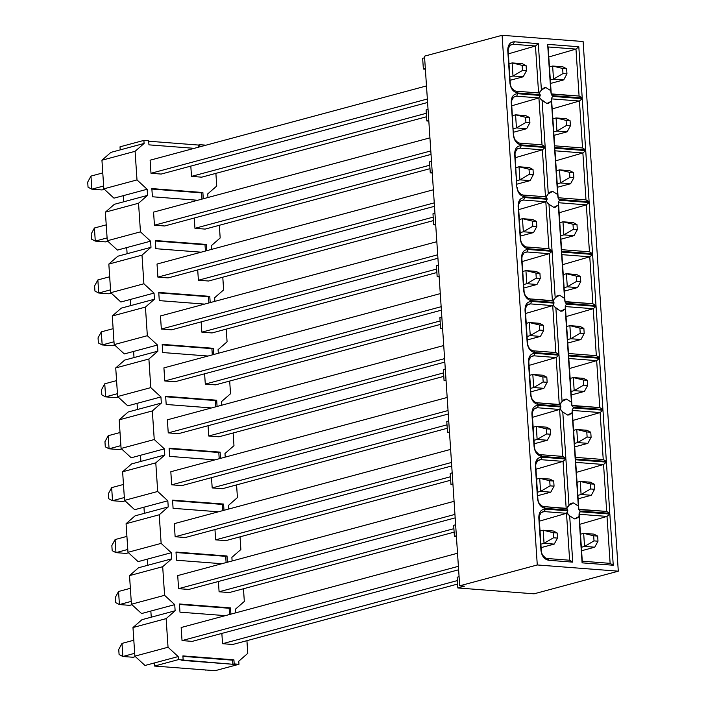 <?xml version="1.0" encoding="UTF-8"?>
<svg xmlns="http://www.w3.org/2000/svg" width="706" height="706" viewBox="0 0 706 706"><rect width="100%" height="100%" fill="white"/><g stroke="black" fill="none" stroke-linecap="round" stroke-linejoin="round"><path stroke-width="1.06" d="M422.656 58.307L424.615 57.777L422.656 58.307L423.371 69.038L422.656 58.307M424.509 56.153L502.107 35.3L583.112 41.522L502.107 35.3L424.509 56.153L459.685 585.812L424.509 56.153M511.735 105.794L538.916 97.913L516.651 96.201L517.833 93.721C513.447 93.889 511.241 96.801 511.215 102.441L511.55 102.926C511.585 98.602 513.288 96.36 516.651 96.201L538.916 97.913L539.472 97.446L540.222 95.442L538.916 97.913L511.735 105.794M510.262 45.175L513.2 44.275L535.466 45.987L538.59 92.927L516.324 91.215L517.789 92.98L516.324 91.215L538.59 92.927L535.466 45.987L508.285 53.877L535.466 45.987L513.2 44.275L514.392 41.795C509.997 41.972 507.79 44.875 507.764 50.514L509.935 83.149C510.712 88.85 513.333 92.124 517.78 92.98M508.099 49.755L510.323 84.252M540.311 98.805L546.938 103.517L548.509 103.376L551.43 101.17L554.501 147.457L585.662 149.857L582.538 147.96L585.662 149.857L582.265 98.663L579.423 101.02L582.538 147.96L579.423 101.02L552.242 108.909L579.423 101.02L551.571 98.884L579.423 101.02L582.265 98.663L552.648 96.395L551.209 94.216L550.733 90.642L545.879 87.57L544.3 87.721L539.993 91.586M548.791 56.983L575.972 49.093L548.13 46.958L551.245 93.898L579.088 96.034L575.972 49.093L548.791 56.983M425.374 69.188L423.371 69.038L425.374 69.188M425.33 68.508L423.371 69.038L425.33 68.508M428.78 120.435L426.821 120.955L428.824 121.114L426.821 120.955L426.089 109.924L428.048 109.395L426.089 109.924L426.821 120.955L428.78 120.435M510.156 45.272L508.285 48.52M511.541 87.8L514.489 90.695M513.606 97.19L511.735 100.437M511.55 101.682L513.386 135.075C514.162 140.776 516.783 144.05 521.231 144.898L545.156 146.742L542.084 100.446L539.472 97.446M513.712 97.101L516.651 96.201L517.833 93.721L540.222 95.442L517.833 93.721C513.447 93.889 511.241 96.801 511.215 102.441L513.386 135.075C514.162 140.776 516.774 144.059 521.24 144.906L519.766 143.141L521.24 144.906L545.156 146.742L542.032 144.845L538.916 97.913L542.032 144.845L545.156 146.742L542.084 100.446L546.938 103.517L551.43 101.17L551.483 98.372L552.648 96.395L551.483 98.372L554.695 145.824L551.43 101.17L554.501 147.457L554.695 145.824L554.501 147.457L585.662 149.857L582.265 98.663L552.648 96.395L552.604 95.654M539.199 93.298L540.222 95.442L539.199 93.298L541.387 89.927L538.307 43.631L514.392 41.795L513.2 44.275C509.838 44.434 508.143 46.675 508.099 51L510.262 83.635C510.888 88.003 512.9 90.536 516.324 91.215M517.789 92.98L540.169 94.701L517.789 92.98C513.333 92.133 510.712 88.85 509.935 83.149L507.764 50.514C507.79 44.875 509.997 41.972 514.392 41.795L538.307 43.631L535.466 45.987L538.307 43.631L541.387 89.927L545.879 87.57L542.87 88.382L545.879 87.57L550.733 90.642L551.209 94.216L552.595 95.654L582.212 97.931L578.814 46.746L575.972 49.093L579.088 96.034L582.212 97.931L579.088 96.034L551.209 94.216L548.13 46.958L575.972 49.093L578.814 46.746L547.653 44.354L550.733 90.642L547.653 44.354L578.814 46.746L582.212 97.931L552.595 95.654M431.49 161.321L429.539 161.842L430.272 172.882L432.222 172.352L430.272 172.882L432.275 173.032L430.272 172.882L429.539 161.842L431.49 161.321M582.538 147.96L554.695 145.824L582.538 147.96M519.766 143.141L542.032 144.845L519.766 143.141C516.351 142.453 514.33 139.929 513.712 135.561L513.774 136.179M515.001 153.608L516.836 186.993C517.613 192.694 520.225 195.977 524.682 196.824L523.217 195.059L545.482 196.771L523.217 195.059L524.682 196.833L547.071 198.545L545.482 196.771L542.367 149.831L515.186 157.72L542.367 149.831L545.482 196.771L546.1 197.142L548.28 193.771L552.772 191.423L557.625 194.494L554.554 148.198L585.715 150.59L589.113 201.775L585.989 199.886L582.874 152.946L585.989 199.886L589.113 201.775L585.715 150.59L582.874 152.946L555.693 160.827L582.874 152.946L585.715 150.59L554.554 148.198L555.022 150.802L582.874 152.946L555.022 150.802L558.146 197.742L554.554 148.198L557.625 194.494L558.102 198.068L559.549 200.239L589.157 202.516L592.563 253.701L561.402 251.31L558.331 205.014L553.831 207.37L548.977 204.299L552.057 250.586L528.132 248.75C523.675 247.903 521.054 244.629 520.278 238.919L518.116 206.284C518.133 200.645 520.34 197.742 524.735 197.565L547.115 199.286L547.062 198.545L524.682 196.833C520.225 195.977 517.613 192.703 516.836 186.993L514.992 154.852C515.036 150.528 516.739 148.286 520.101 148.119L521.284 145.648C516.898 145.815 514.692 148.728 514.665 154.367L516.836 186.993L514.665 154.367C514.692 148.719 516.898 145.815 521.284 145.648L520.101 148.119L542.367 149.831L545.208 147.483L521.284 145.648L545.208 147.483L542.367 149.831L520.101 148.119L517.163 149.028M514.992 139.726L517.939 142.612M517.048 149.116L515.186 152.364M547.212 202.657L548.977 204.299L546.373 201.298L545.817 201.757L547.115 199.286L524.735 197.565L523.552 200.045L524.735 197.565C520.348 197.742 518.142 200.645 518.116 206.284L520.278 238.919C521.063 244.62 523.675 247.894 528.132 248.75L526.667 246.985C523.252 246.306 521.231 243.773 520.613 239.405L518.442 206.77C518.486 202.445 520.19 200.204 523.552 200.045L545.817 201.757L548.933 248.697L552.057 250.586L548.933 248.697L526.667 246.985L528.132 248.75L552.057 250.586L548.977 204.299L553.831 207.37L555.41 207.22L558.331 205.014L558.384 202.216L559.54 200.239L558.384 202.216L558.331 205.014L561.402 251.31L561.588 249.668L561.402 251.31L592.563 253.701L589.439 251.804L561.588 249.668L558.472 202.728L586.315 204.864L589.157 202.516L559.54 200.239L559.496 199.498L589.113 201.775L559.496 199.507L558.102 198.068L557.625 194.494L552.772 191.423L551.201 191.564L548.28 193.771L545.208 147.483L548.28 193.771L546.894 195.438M464.469 586.183L459.685 585.812L537.284 564.959L502.107 35.3L537.284 564.959L618.297 571.18L583.112 41.522L618.297 571.18L534.063 593.817L618.297 571.18L537.284 564.959L459.685 585.812L464.469 586.183L457.841 587.966L464.469 586.183M554.007 303.13L553.954 302.397L531.583 300.677C527.126 299.829 524.505 296.546 523.728 290.846L521.566 258.211C521.584 252.571 523.79 249.659 528.185 249.492L552.101 251.327L555.181 297.623L559.673 295.267L564.526 298.338L561.455 252.042L592.608 254.442L596.005 305.627L566.388 303.351L566.441 304.092L596.058 306.36L599.456 357.545L568.304 355.153L565.224 308.857L560.732 311.214L555.878 308.143L558.949 354.438L535.033 352.603C530.577 351.747 527.956 348.473 527.179 342.772L525.008 310.137C525.035 304.489 527.241 301.586 531.636 301.418L554.016 303.13L531.636 301.418C527.241 301.586 525.035 304.498 525.008 310.137L525.343 310.622C525.388 306.298 527.082 304.057 530.444 303.898L531.636 301.418L530.444 303.898L552.71 305.601L554.016 303.13L552.71 305.601L555.834 352.541L558.949 354.438L555.878 308.143L553.266 305.142M561.005 410.354L562.779 411.986L560.167 408.986L559.611 409.454L560.908 406.983L538.528 405.262L537.345 407.741L538.528 405.262C534.142 405.438 531.936 408.342 531.909 413.981L532.236 414.466C532.28 410.142 533.983 407.9 537.345 407.741L559.611 409.454L562.726 456.394L565.85 458.282L562.779 411.986L567.633 415.057L569.204 414.916L572.125 412.71L572.178 409.912L575.196 459.006L575.39 457.364L575.196 459.006L606.357 461.397L603.233 459.5L606.357 461.397L602.959 410.212L600.118 412.56L603.233 459.5L575.39 457.364L572.178 409.912L573.334 407.936L572.266 410.424L600.118 412.56L602.959 410.212L573.334 407.936L602.959 410.212L606.357 461.397L575.196 459.006L572.125 412.71L567.633 415.057L562.779 411.986L565.85 458.282L541.926 456.447C537.469 455.599 534.857 452.317 534.08 446.616L531.909 413.981C531.936 408.342 534.142 405.429 538.528 405.262L560.908 406.983L560.855 406.241L538.484 404.52C534.018 403.673 531.406 400.399 530.63 394.689L528.459 362.054C528.485 356.415 530.691 353.512 535.077 353.335L559.002 355.171L562.073 401.467L566.574 399.119L571.428 402.191L568.348 355.895L599.509 358.286L602.906 409.471L573.29 407.194L602.906 409.471L599.509 358.286L568.348 355.895L568.815 358.498L596.667 360.634L599.509 358.286L596.667 360.634L599.782 407.574L602.906 409.471L599.782 407.574L571.904 405.765L573.29 407.194L571.904 405.765L568.348 355.895L571.904 405.765L571.428 402.191L566.574 399.119L564.994 399.261L562.073 401.467L559.002 355.171L535.077 353.335C530.691 353.512 528.485 356.415 528.459 362.054L528.794 362.54C528.829 358.224 530.533 355.983 533.895 355.815L535.077 353.335L533.895 355.815L556.16 357.527L559.002 355.171L556.16 357.527L559.276 404.467L559.893 404.838L562.073 401.467L560.688 403.126M573.298 407.194L573.343 407.936M567.906 514.197L569.671 515.839L567.068 512.838L566.503 513.297L567.809 510.826L545.429 509.105L544.238 511.585L545.429 509.105C541.034 509.282 538.828 512.185 538.81 517.833L539.137 518.31C539.181 513.994 540.884 511.753 544.238 511.585L566.503 513.297L569.627 560.237L572.751 562.135L569.671 515.839L574.525 518.91L576.105 518.769L579.017 516.554L579.07 513.756L582.097 562.85L582.282 561.208L582.097 562.85L613.249 565.241L610.125 563.353L613.249 565.241L609.852 514.056L607.01 516.413L610.125 563.353L582.282 561.208L579.07 513.756L580.235 511.779L609.852 514.056L613.249 565.241L582.097 562.85L579.017 516.554L574.525 518.91L569.671 515.839L572.751 562.135L548.827 560.29C544.37 559.443 541.749 556.169 540.972 550.459L538.81 517.833C538.828 512.185 541.034 509.282 545.429 509.105L567.809 510.826L567.756 510.085L545.376 508.373C540.92 507.517 538.299 504.243 537.522 498.542L535.36 465.907C535.377 460.259 537.584 457.356 541.979 457.188L565.903 459.024L568.974 505.32L573.466 502.963L578.32 506.034L575.249 459.738L606.401 462.13L609.808 513.315L580.182 511.047L579.07 513.756L579.167 514.268L607.01 516.413L609.852 514.056L580.235 511.779L580.182 511.047L609.808 513.315L606.683 511.426L578.796 509.608L580.182 511.047L578.796 509.608L575.249 459.738L578.796 509.608L578.32 506.034L573.466 502.963L571.895 503.104L568.974 505.32L565.903 459.024L541.979 457.188C537.593 457.356 535.386 460.268 535.36 465.907L537.522 498.542C538.307 504.243 540.92 507.517 545.376 508.364L567.756 510.094L566.786 508.682L543.911 506.608L545.376 508.373L543.911 506.608C540.496 505.92 538.475 503.396 537.857 499.018L535.686 466.392C535.73 462.068 537.434 459.827 540.796 459.668L541.979 457.188L540.796 459.668L563.061 461.371L565.903 459.024L563.061 461.371L566.177 508.311L566.786 508.682L568.974 505.32L567.58 506.979M457.126 577.234L459.085 576.705L457.126 577.234L457.841 587.966L534.063 593.817L457.841 587.966L457.126 577.234M452.184 472.861L450.225 473.382L450.957 484.422L452.917 483.901L450.957 484.422L452.961 484.581L450.957 484.422L450.225 473.382L452.184 472.861M455.635 524.779L453.676 525.308L454.408 536.348L456.367 535.819L454.408 536.348L456.411 536.498L454.408 536.348L453.676 525.308L455.635 524.779M448.734 420.935L446.783 421.464L447.516 432.504L449.466 431.975L447.516 432.504L449.51 432.654L447.516 432.504L446.783 421.464L448.734 420.935M445.283 369.009L443.333 369.538L444.065 380.578L446.024 380.049L444.065 380.578L446.068 380.728L444.065 380.578L443.333 369.538L445.283 369.009M441.841 317.091L439.882 317.612L440.615 328.652L442.574 328.131L440.615 328.652L442.618 328.811L440.615 328.652L439.882 317.612L441.841 317.091M438.391 265.165L436.432 265.694L437.164 276.726L439.123 276.205L437.164 276.726L439.167 276.884L437.164 276.726L436.432 265.694L438.391 265.165M434.94 213.238L432.981 213.768L433.713 224.808L435.673 224.279L433.713 224.808L435.717 224.958L433.713 224.808L432.981 213.768L434.94 213.238M585.989 199.886L558.146 197.742L585.989 199.886M523.217 195.059C519.801 194.379 517.78 191.856 517.163 187.478L517.224 188.105M541.926 456.447L565.85 458.282L562.726 456.394L540.461 454.682L541.926 456.447L540.461 454.682C537.045 454.002 535.024 451.469 534.407 447.101L534.08 446.616C534.857 452.317 537.469 455.591 541.926 456.447M532.245 413.222L534.468 447.719M548.827 560.29L572.751 562.135L569.627 560.237L547.362 558.525L548.827 560.29L547.362 558.525C543.938 557.846 541.926 555.322 541.308 550.945L540.972 550.459C541.749 556.16 544.37 559.434 548.827 560.29M539.137 517.066L541.37 551.562M606.401 462.13L575.249 459.738L575.717 462.351L603.559 464.486L606.401 462.13L603.559 464.486L606.683 511.426L609.808 513.315L606.401 462.13M538.484 404.52L560.864 406.241L559.893 404.838L537.01 402.755L538.484 404.52L537.01 402.755C533.595 402.076 531.574 399.543 530.956 395.175L530.63 394.689C531.406 400.39 534.018 403.664 538.475 404.52M528.794 361.295L531.018 395.792M535.033 352.603L558.949 354.438L555.834 352.541L533.568 350.838L535.033 352.603L533.568 350.838C530.144 350.15 528.132 347.626 527.506 343.248L527.179 342.772C527.956 348.464 530.577 351.747 535.024 352.594M525.343 309.378L527.506 343.248C528.132 347.626 530.153 350.15 533.568 350.838L555.834 352.541L552.71 305.601L530.444 303.898L527.506 304.798M596.058 306.36L566.441 304.092L565.277 306.069L565.374 306.572L593.216 308.716L596.058 306.36L593.216 308.716L596.332 355.656L599.456 357.545L596.058 306.36M568.489 353.512L568.304 355.153L599.456 357.545L596.332 355.656L568.489 353.512L565.277 306.069L568.304 355.153L568.489 353.512L596.332 355.656L593.216 308.716L565.374 306.572L568.489 353.512M521.893 257.452L521.893 258.696C521.937 254.372 523.64 252.13 526.994 251.971L528.185 249.492C523.79 249.668 521.584 252.571 521.566 258.211L523.728 290.846C524.505 296.546 527.126 299.821 531.583 300.668L553.963 302.397L552.992 300.994L555.181 297.623L552.101 251.327L528.185 249.492L526.994 251.971L549.259 253.683L552.101 251.327L549.259 253.683L552.383 300.624L552.992 300.994L530.118 298.912L531.583 300.677L530.118 298.912C526.694 298.223 524.682 295.699 524.064 291.331L521.893 258.696L524.126 291.949M592.608 254.442L561.455 252.042L561.923 254.654L589.766 256.79L592.608 254.442L589.766 256.79L592.881 303.73L596.005 305.627L592.608 254.442M565.038 301.594L566.388 303.351L596.005 305.627L592.881 303.73L565.038 301.594L561.455 252.042L564.526 298.338L565.003 301.912L592.881 303.73L589.766 256.79L561.923 254.654L565.038 301.594M589.157 202.516L586.315 204.864L589.439 251.804L592.563 253.701L589.157 202.516M518.433 191.653L521.39 194.538M534.292 408.73L532.43 411.986M534.407 408.642L537.345 407.741L559.611 409.454L532.43 417.334L559.611 409.454L562.726 456.394L540.461 454.682M535.678 451.266L538.634 454.161M572.937 420.449L600.118 412.56L572.266 410.424L575.39 457.364L603.233 459.5L600.118 412.56L572.937 420.449M579.829 524.293L607.01 516.413L579.167 514.268L582.282 561.208L610.125 563.353L607.01 516.413L579.829 524.293M541.193 512.582L539.322 515.83M541.299 512.494L544.238 511.585L566.503 513.297L539.331 521.187L566.503 513.297L569.627 560.237L547.362 558.525M542.579 555.11L545.526 558.005M543.911 506.608L566.177 508.311L563.061 461.371L540.796 459.668L537.848 460.568M535.686 465.148L537.919 499.645M539.128 503.193L542.076 506.078M537.743 460.656L535.88 463.904M535.88 469.261L563.061 461.371L535.88 469.261M578.832 509.291L606.683 511.426L603.559 464.486L575.717 462.351L578.832 509.291M576.378 472.376L603.559 464.486L576.378 472.376M530.841 356.812L528.979 360.06M530.956 356.724L533.895 355.815L556.16 357.527L528.979 365.417L556.16 357.527L559.276 404.467L537.01 402.755M532.236 399.34L535.183 402.235M569.486 368.523L596.667 360.634L568.815 358.498L571.939 405.438L599.782 407.574L596.667 360.634L569.486 368.523M527.4 304.886L525.529 308.134M525.529 313.49L552.71 305.601L525.529 313.49M566.035 316.597L593.216 308.716L566.035 316.597M523.949 252.96L522.078 256.216M524.055 252.872L526.994 251.971L549.259 253.683L522.087 261.564L549.259 253.683L552.383 300.624L530.118 298.912M525.335 295.496L528.282 298.382M562.585 264.679L589.766 256.79L562.585 264.679M561.588 249.668L589.439 251.804L586.315 204.864L558.472 202.728L561.588 249.668M559.143 212.753L586.315 204.864L559.143 212.753M526.667 246.985L548.933 248.697L545.817 201.757L523.552 200.045L520.604 200.954M518.442 205.525L520.675 240.022M521.884 243.57L524.832 246.465M520.498 201.042L518.636 204.29M518.636 209.647L545.817 201.757L518.636 209.647M546.135 197.027L547.115 199.286L546.373 201.298M552.772 191.423L549.762 192.226L552.772 191.423M554.113 306.501L560.732 311.214L562.303 311.072L565.224 308.857L565.277 306.069L566.441 304.092L565.003 301.912L564.526 298.338L559.673 295.267L558.102 295.408L553.786 299.282M553.027 300.88L554.016 303.13M559.673 295.267L556.663 296.079L559.673 295.267M559.929 404.723L560.908 406.983L560.167 408.986M573.334 407.936L573.29 407.194M566.574 399.119L563.564 399.923L566.574 399.119M566.821 508.567L567.809 510.826L567.068 512.838M573.466 502.963L570.457 503.775L573.466 502.963M221.852 633.414L222.54 643.704L457.347 580.597L222.54 643.704L232.742 644.481L457.576 584.065L232.742 644.481L222.54 643.704L221.852 633.414M448.275 414.016L181.892 485.604L448.275 414.016M170.817 471.732L447.18 397.469L170.817 471.732L171.682 484.819L448.045 410.557L171.682 484.819L181.892 485.604L171.682 484.819L170.817 471.732M211.509 477.644L212.188 487.925L447.004 424.827L212.188 487.925L222.399 488.711L447.233 428.295L222.399 488.711L212.188 487.925L211.509 477.644M204.608 373.801L205.296 384.082L440.103 320.983L205.296 384.082L215.498 384.867L440.332 324.442L215.498 384.867L205.296 384.082L204.608 373.801M197.715 269.948L198.395 280.238L433.21 217.13L198.395 280.238L208.597 281.014L433.44 220.599L208.597 281.014L198.395 280.238L197.715 269.948M441.382 310.172L174.991 381.752L441.382 310.172M163.916 367.888L440.279 293.625L163.916 367.888L164.789 380.975L441.153 306.704L164.789 380.975L174.991 381.752L164.789 380.975L163.916 367.888M434.481 206.32L168.099 277.908L434.481 206.32M157.023 264.044L433.378 189.773L157.023 264.044L157.888 277.123L434.252 202.86L157.888 277.123L168.099 277.908L157.888 277.123L157.023 264.044M427.58 102.476L161.197 174.064L427.58 102.476M150.122 160.191L426.486 85.929L150.122 160.191L150.996 173.279L427.351 99.008L150.996 173.279L161.197 174.064L150.996 173.279L150.122 160.191M455.176 517.869L188.793 589.448L455.176 517.869M177.718 575.584L454.073 501.322L177.718 575.584L178.583 588.663L454.946 514.4L178.583 588.663L188.793 589.448L178.583 588.663L177.718 575.584M458.626 569.786L192.235 641.375L458.626 569.786M181.16 627.51L457.523 553.239L181.16 627.51L182.033 640.589L458.397 566.327L182.033 640.589L192.235 641.375L182.033 640.589L181.16 627.51M451.725 465.942L185.343 537.522L451.725 465.942M174.267 523.658L450.622 449.395L174.267 523.658L175.132 536.745L451.496 462.474L175.132 536.745L185.343 537.522L175.132 536.745L174.267 523.658M444.824 362.099L178.441 433.678L444.824 362.099M167.366 419.814L443.73 345.543L167.366 419.814L168.24 432.893L444.595 358.63L168.24 432.893L178.441 433.678L168.24 432.893L167.366 419.814M437.932 258.246L171.549 329.834L437.932 258.246M160.474 315.961L436.829 241.699L160.474 315.961L161.339 329.049L437.702 254.787L161.339 329.049L171.549 329.834L161.339 329.049L160.474 315.961M153.573 212.118L154.438 225.196L430.801 150.934L154.438 225.196L164.648 225.982L431.031 154.402L164.648 225.982L154.438 225.196L153.573 212.118L429.936 137.855L153.573 212.118M191.494 176.385L201.704 177.171L426.539 116.755L201.704 177.171L191.494 176.385L426.309 113.287L191.494 176.385L190.814 166.104L191.494 176.385M454.135 532.139L229.291 592.563L454.135 532.139M218.401 581.488L219.089 591.778L453.905 528.679L219.089 591.778L229.291 592.563L219.089 591.778L218.401 581.488M194.944 228.312L205.155 229.097L429.989 168.672L205.155 229.097L194.944 228.312L429.76 165.213L194.944 228.312L194.265 218.022L194.944 228.312M214.959 529.571L215.639 539.852L450.454 476.753L215.639 539.852L225.841 540.637L450.684 480.221L225.841 540.637L215.639 539.852L214.959 529.571M208.058 425.718L208.738 436.008L443.553 372.909L208.738 436.008L218.948 436.793L443.783 376.369L218.948 436.793L208.738 436.008L208.058 425.718M201.157 321.874L201.845 332.155L436.661 269.057L201.845 332.155L212.047 332.941L436.89 272.525L212.047 332.941L201.845 332.155L201.157 321.874M144.095 143.459L135.093 151.313L136.999 179.924L147.139 189.252L147.545 195.386L138.544 203.24L140.45 231.85L150.581 241.178L150.996 247.312L141.994 255.157L143.892 283.777L154.032 293.096L154.438 299.229L145.445 307.084L147.342 335.703L157.482 345.022L157.888 351.156L148.895 359.01L150.793 387.62L160.933 396.948L161.339 403.082L152.337 410.936L154.243 439.547L164.383 448.866L164.789 454.999L155.788 462.854L157.694 491.473L167.825 500.792L168.24 506.926L159.238 514.78L161.136 543.391L171.276 552.719L171.682 558.852L162.689 566.706L164.586 595.317L174.726 604.636L175.132 610.769L166.139 618.624L168.037 647.243L178.177 656.562L178.38 659.633L183.163 659.995L182.889 655.909L233.915 659.828L234.189 663.914L238.972 664.284L238.769 661.213L247.771 653.368L246.923 640.669L247.771 653.368L238.769 661.213L238.972 664.284L232.865 664.275L178.38 659.633L178.177 656.562L168.037 647.243L166.139 618.624L175.132 610.769L174.726 604.636L164.586 595.317L162.689 566.706L171.682 558.852L171.276 552.719L161.136 543.391L159.238 514.78L168.24 506.926L167.825 500.792L157.694 491.473L155.788 462.854L164.789 454.999L164.383 448.866L154.243 439.547L152.337 410.936L161.339 403.082L160.933 396.948L150.793 387.62L148.895 359.01L157.888 351.156L157.482 345.022L147.342 335.703L145.445 307.084L154.438 299.229L154.032 293.096L143.892 283.777L141.994 255.157L150.996 247.312L150.581 241.178L140.45 231.85L138.544 203.24L147.545 195.386L147.139 189.252L136.999 179.924L135.093 151.313L144.095 143.459L110.93 152.372L101.938 160.227L135.093 151.313L101.938 160.227L103.835 188.837L136.999 179.924L103.835 188.837L113.975 198.165L147.139 189.252L123.259 195.668L123.665 201.801L147.545 195.386L114.381 204.299L105.379 212.153L138.544 203.24L105.379 212.153L107.286 240.764L140.45 231.85L107.286 240.764L117.425 250.083L150.581 241.178L126.709 247.594L127.115 253.728L150.996 247.312L117.831 256.216L108.83 264.07L141.994 255.157L108.83 264.07L110.736 292.69L143.892 283.777L110.736 292.69L120.867 302.009L154.032 293.096L130.16 299.512L130.566 305.645L154.438 299.229L121.282 308.143L112.28 315.997L145.445 307.084L112.28 315.997L114.178 344.607L147.342 335.703L114.178 344.607L124.318 353.935L157.482 345.022L133.602 351.438L134.016 357.571L157.888 351.156L124.724 360.069L115.731 367.923L148.895 359.01L115.731 367.923L117.628 396.534L150.793 387.62L117.628 396.534L127.768 405.853L160.933 396.948L137.052 403.364L137.458 409.498L161.339 403.082L128.174 411.986L119.182 419.841L152.337 410.936L119.182 419.841L121.079 448.46L154.243 439.547L121.079 448.46L131.219 457.779L164.383 448.866L140.503 455.282L140.909 461.415L164.789 454.999L131.625 463.913L122.623 471.767L155.788 462.854L122.623 471.767L124.53 500.377L157.694 491.473L124.53 500.377L134.669 509.706L167.825 500.792L143.953 507.208L144.359 513.341L168.24 506.926L135.075 515.839L126.074 523.693L159.238 514.78L126.074 523.693L127.98 552.304L161.136 543.391L127.98 552.304L138.111 561.632L171.276 552.719L147.404 559.134L147.81 565.268L171.682 558.852L138.526 567.756L129.525 575.611L162.689 566.706L129.525 575.611L131.422 604.23L164.586 595.317L131.422 604.23L141.562 613.549L174.726 604.636L150.846 611.061L151.261 617.185L175.132 610.769L141.968 619.683L132.975 627.537L166.139 618.624L132.975 627.537L134.872 656.156L168.037 647.243L134.872 656.156L145.012 665.476L178.177 656.562L154.296 662.978L154.499 666.049L178.38 659.633L154.499 666.049L215.101 670.7L238.972 664.284L215.101 670.7L154.499 666.049L154.296 662.978L145.012 665.476L134.872 656.156L132.975 627.537L141.968 619.683L151.261 617.185L150.846 611.061L141.562 613.549L131.422 604.23L129.525 575.611L138.526 567.756L147.81 565.268L147.404 559.134L138.111 561.632L127.98 552.304L126.074 523.693L135.075 515.839L144.359 513.341L143.953 507.208L134.669 509.706L124.53 500.377L122.623 471.767L131.625 463.913L140.909 461.415L140.503 455.282L131.219 457.779L121.079 448.46L119.182 419.841L128.174 411.986L137.458 409.498L137.052 403.364L127.768 405.853L117.628 396.534L115.731 367.923L124.724 360.069L134.016 357.571L133.602 351.438L124.318 353.935L114.178 344.607L112.28 315.997L121.282 308.143L130.566 305.645L130.16 299.512L120.867 302.009L110.736 292.69L108.83 264.07L117.831 256.216L127.115 253.728L126.709 247.594L117.425 250.083L107.286 240.764L105.379 212.153L114.381 204.299L123.665 201.801L123.259 195.668L113.975 198.165L103.835 188.837L101.938 160.227L110.93 152.372L144.095 143.459L143.892 140.397L144.095 143.459M235.566 612.887L235.319 609.296L244.32 601.441L243.473 588.751L244.32 601.441L235.319 609.296L235.566 612.887M232.115 560.961L231.877 557.369L240.87 549.515L240.031 536.825L240.87 549.515L231.877 557.369L232.115 560.961M228.665 509.044L228.426 505.443L237.419 497.589L236.581 484.898L237.419 497.589L228.426 505.443L228.665 509.044M225.214 457.117L224.976 453.526L233.977 445.671L233.13 432.981L233.977 445.671L224.976 453.526L225.214 457.117M221.763 405.191L221.525 401.599L230.527 393.745L229.679 381.055L230.527 393.745L221.525 401.599L221.763 405.191M218.322 353.274L218.075 349.673L227.076 341.819L226.238 329.128L227.076 341.819L218.075 349.673L218.322 353.274M214.871 301.347L214.633 297.755L223.625 289.901L222.787 277.211L223.625 289.901L214.633 297.755L214.871 301.347M211.421 249.421L211.182 245.829L220.175 237.975L219.337 225.285L220.175 237.975L211.182 245.829L211.421 249.421M207.97 197.504L207.732 193.903L216.733 186.049L215.886 173.358L216.733 186.049L207.732 193.903L207.97 197.504M204.519 145.577L204.484 145.048L199.701 144.677L199.851 146.83L199.701 144.677L204.484 145.048L204.519 145.577M194.274 148.331L148.948 144.854L148.675 140.759L143.892 140.397L148.675 140.759L148.948 144.854L194.274 148.331M197.715 200.257L152.399 196.771L151.852 188.599L202.878 192.517L203.293 198.757L202.878 192.517L151.852 188.599L152.399 196.771L197.715 200.257M201.166 252.174L155.841 248.697L155.302 240.517L206.328 244.435L206.743 250.683L206.328 244.435L155.302 240.517L155.841 248.697L201.166 252.174M204.616 304.101L159.291 300.624L158.753 292.443L209.779 296.361L210.194 302.6L209.779 296.361L158.753 292.443L159.291 300.624L204.616 304.101M208.067 356.027L162.742 352.541L162.195 344.369L213.23 348.287L213.644 354.527L213.23 348.287L162.195 344.369L162.742 352.541L208.067 356.027M211.518 407.944L166.192 404.467L165.645 396.287L216.68 400.214L217.086 406.453L216.68 400.214L165.645 396.287L166.192 404.467L211.518 407.944M214.959 459.871L169.643 456.394L169.096 448.213L220.122 452.131L220.537 458.37L220.122 452.131L169.096 448.213L169.643 456.394L214.959 459.871M218.41 511.797L173.085 508.311L172.546 500.139L223.573 504.058L223.987 510.297L223.573 504.058L172.546 500.139L173.085 508.311L218.41 511.797M221.861 563.723L176.535 560.237L175.997 552.066L227.023 555.984L227.438 562.223L227.023 555.984L175.997 552.066L176.535 560.237L221.861 563.723M225.311 615.641L179.986 612.164L179.439 603.983L230.474 607.901L230.888 614.141L230.474 607.901L179.439 603.983L179.986 612.164L225.311 615.641M182.889 655.909L183.163 659.995L181.839 660.357L232.865 664.275L234.189 663.914L233.915 659.828L182.889 655.909M182.925 656.368L232.592 660.181L233.915 659.828L232.592 660.181L232.865 664.275L232.592 660.181L182.925 656.368M206.064 670.003L205.605 670.126L206.064 670.003M120.011 146.813L143.892 140.397L120.011 146.813L120.214 149.875L120.011 146.813M148.701 141.218L198.377 145.039L199.701 144.677L198.377 145.039L198.518 147.192L198.377 145.039L148.701 141.218M151.878 189.058L201.554 192.87L202.878 192.517L201.554 192.87L201.969 199.11L201.554 192.87L151.878 189.058M155.329 240.984L205.005 244.797L206.328 244.435L205.005 244.797L205.42 251.036L205.005 244.797L155.329 240.984M158.779 292.902L208.455 296.723L209.779 296.361L208.455 296.723L208.87 302.962L208.455 296.723L158.779 292.902M162.23 344.828L211.897 348.64L213.23 348.287L211.897 348.64L212.312 354.88L211.897 348.64L162.23 344.828M165.681 396.754L215.348 400.567L216.68 400.214L215.348 400.567L215.762 406.806L215.348 400.567L165.681 396.754M169.122 448.672L218.798 452.493L220.122 452.131L218.798 452.493L219.213 458.732L218.798 452.493L169.122 448.672M172.573 500.598L222.249 504.411L223.573 504.058L222.249 504.411L222.664 510.65L222.249 504.411L172.573 500.598M176.023 552.524L225.699 556.337L227.023 555.984L225.699 556.337L226.114 562.576L225.699 556.337L176.023 552.524M179.474 604.442L229.141 608.263L230.474 607.901L229.141 608.263L229.556 614.502L229.141 608.263L179.474 604.442M563.247 274.572L566.424 273.716L576.634 274.502L566.424 273.716L563.247 274.572M577.499 287.589L564.341 291.119L577.499 287.589L567.297 286.804L564.112 287.66L567.297 286.804L566.424 273.716L576.431 276.161L580.42 276.47L576.634 274.502L580.42 276.47L580.764 281.579L577.499 287.589L580.764 281.579L576.776 281.27L567.297 286.804L577.499 287.589M566.697 326.499L569.874 325.642L580.085 326.428L569.874 325.642L566.697 326.499M580.95 339.507L567.792 343.045L580.95 339.507L570.748 338.73L567.562 339.577L570.748 338.73L569.874 325.642L579.882 328.087L583.871 328.396L580.085 326.428L583.871 328.396L584.206 333.506L580.95 339.507L584.206 333.506L580.226 333.197L570.748 338.73L580.95 339.507M540.443 336.4L527.285 339.939L540.443 336.4L530.241 335.615L527.055 336.471L530.241 335.615L529.368 322.536L526.191 323.383L529.368 322.536L539.578 323.313L543.364 325.281L543.708 330.39L540.443 336.4L543.708 330.39L539.719 330.081L530.241 335.615L540.443 336.4M537.001 284.474L523.843 288.013L537.001 284.474L526.791 283.688L523.614 284.544L526.791 283.688L525.926 270.61L522.74 271.466L525.926 270.61L536.128 271.395L539.913 273.354L540.258 278.464L537.001 284.474L540.258 278.464L536.269 278.164L526.791 283.688L537.001 284.474M570.139 378.425L573.325 377.569L583.527 378.354L573.325 377.569L570.139 378.425M584.4 391.433L571.242 394.972L584.4 391.433L574.19 390.647L571.013 391.503L574.19 390.647L573.325 377.569L583.332 380.013L587.321 380.313L583.527 378.354L587.321 380.313L587.657 385.423L584.4 391.433L587.657 385.423L583.668 385.123L574.19 390.647L584.4 391.433M573.59 430.342L576.776 429.486L586.977 430.272L576.776 429.486L573.59 430.342M587.851 443.359L574.693 446.889L587.851 443.359L577.64 442.574L574.463 443.43L577.64 442.574L576.776 429.486L586.783 431.931L590.763 432.24L586.977 430.272L590.763 432.24L591.107 437.349L587.851 443.359L591.107 437.349L587.118 437.04L577.64 442.574L587.851 443.359M547.344 440.244L534.186 443.783L547.344 440.244L537.142 439.459L533.957 440.315L537.142 439.459L536.269 426.38L533.083 427.236L536.269 426.38L546.479 427.165L550.265 429.124L550.601 434.243L547.344 440.244L550.601 434.243L546.612 433.934L537.142 439.459L547.344 440.244M543.894 388.326L530.736 391.856L543.894 388.326L533.692 387.541L530.506 388.397L533.692 387.541L532.818 374.454L529.641 375.31L532.818 374.454L543.029 375.239L546.815 377.207L547.15 382.317L543.894 388.326L547.15 382.317L543.17 382.008L533.692 387.541L543.894 388.326M591.293 495.277L578.143 498.815L591.293 495.277L581.091 494.5L577.905 495.356L581.091 494.5L580.226 481.413L577.04 482.269L580.226 481.413L590.428 482.198L594.214 484.166L594.558 489.276L591.293 495.277L594.558 489.276L590.569 488.967L581.091 494.5L591.293 495.277M580.491 534.195L583.668 533.339L593.878 534.124L583.668 533.339L580.491 534.195M594.743 547.203L581.585 550.742L594.743 547.203L584.542 546.418L581.356 547.274L584.542 546.418L583.668 533.339L593.675 535.783L597.664 536.083L593.878 534.124L597.664 536.083L598 541.193L594.743 547.203L598 541.193L594.02 540.893L584.542 546.418L594.743 547.203M554.245 544.097L541.087 547.627L554.245 544.097L544.035 543.311L540.858 544.167L544.035 543.311L543.17 530.224L539.984 531.08L543.17 530.224L553.372 531.009L557.158 532.977L557.502 538.087L554.245 544.097L557.502 538.087L553.513 537.778L544.035 543.311L554.245 544.097M550.795 492.17L537.637 495.709L550.795 492.17L540.584 491.385L537.407 492.241L540.584 491.385L539.719 478.306L536.534 479.162L539.719 478.306L549.921 479.083L553.716 481.051L554.051 486.16L550.795 492.17L554.051 486.16L550.062 485.86L540.584 491.385L550.795 492.17M515.574 114.84L512.397 115.696L515.574 114.84L525.785 115.625L515.574 114.84L516.448 127.918L515.574 114.84L525.582 117.284L515.574 114.84M513.262 128.774L516.448 127.918L513.262 128.774M526.65 128.704L513.491 132.243L526.65 128.704L516.448 127.918L525.926 122.394L525.582 117.284L529.571 117.584L525.785 115.625L529.571 117.584L529.906 122.694L526.65 128.704L529.906 122.694L525.926 122.394L516.448 127.918L526.65 128.704M512.132 62.913L508.947 63.769L512.132 62.913L522.334 63.699L512.132 62.913L512.997 76.001L512.132 62.913L522.131 65.358L512.132 62.913M509.811 76.857L512.997 76.001L509.811 76.857M523.199 76.777L510.041 80.316L523.199 76.777L512.997 76.001L522.475 70.468L522.131 65.358L526.12 65.667L522.334 63.699L526.12 65.667L526.464 70.776L523.199 76.777L526.464 70.776L522.475 70.468L512.997 76.001L523.199 76.777M563.706 79.893L553.504 79.107L550.318 79.963L553.504 79.107L552.63 66.029L549.453 66.876L552.63 66.029L562.841 66.805L552.63 66.029L553.504 79.107L563.706 79.893L550.548 83.432L563.706 79.893L566.962 73.883L562.982 73.574L553.504 79.107L562.982 73.574L562.638 68.464L552.63 66.029L562.638 68.464L566.627 68.773L562.841 66.805L566.627 68.773L566.962 73.883L563.706 79.893M567.156 131.819L556.946 131.034L553.769 131.89L556.946 131.034L556.081 117.946L552.895 118.802L556.081 117.946L566.283 118.732L556.081 117.946L556.946 131.034L567.156 131.819L553.998 135.349L567.156 131.819L570.413 125.809L566.424 125.5L556.946 131.034L566.424 125.5L566.088 120.391L556.081 117.946L566.088 120.391L570.077 120.7L566.283 118.732L570.077 120.7L570.413 125.809L567.156 131.819M570.607 183.736L560.396 182.951L557.219 183.807L560.396 182.951L559.531 169.872L556.346 170.728L559.531 169.872L569.733 170.658L559.531 169.872L560.396 182.951L570.607 183.736L557.449 187.275L570.607 183.736L573.863 177.736L569.874 177.427L560.396 182.951L569.874 177.427L569.539 172.317L559.531 169.872L569.539 172.317L573.519 172.617L569.733 170.658L573.519 172.617L573.863 177.736L570.607 183.736M559.796 222.655L562.982 221.799L573.184 222.575L562.982 221.799L559.796 222.655M574.057 235.663L560.899 239.202L574.057 235.663L563.847 234.877L560.661 235.733L563.847 234.877L562.982 221.799L572.99 224.234L576.97 224.543L573.184 222.575L576.97 224.543L577.314 229.653L574.057 235.663L577.314 229.653L573.325 229.353L563.847 234.877L574.057 235.663M533.551 232.556L520.393 236.086L533.551 232.556L523.34 231.771L520.163 232.627L523.34 231.771L522.475 218.684L519.289 219.54L522.475 218.684L532.677 219.469L536.472 221.437L536.807 226.547L533.551 232.556L536.807 226.547L532.818 226.238L523.34 231.771L533.551 232.556M530.1 180.63L516.942 184.16L530.1 180.63L519.898 179.845L516.713 180.701L519.898 179.845L519.025 166.766L515.848 167.613L519.025 166.766L529.235 167.543L533.021 169.511L533.357 174.62L530.1 180.63L533.357 174.62L529.368 174.311L519.898 179.845L530.1 180.63M576.776 281.27L576.431 276.161L566.424 273.716L567.297 286.804L576.776 281.27L580.764 281.579L580.42 276.47L576.431 276.161L576.776 281.27M580.226 333.197L579.882 328.087L569.874 325.642L570.748 338.73L580.226 333.197L584.206 333.506L583.871 328.396L579.882 328.087L580.226 333.197M539.719 330.081L539.375 324.972L529.368 322.536L530.241 335.615L539.719 330.081L543.708 330.39L543.364 325.281L539.578 323.313L529.368 322.536L539.375 324.972L543.364 325.281L539.375 324.972L539.719 330.081M536.269 278.164L535.933 273.054L525.926 270.61L526.791 283.688L536.269 278.164L540.258 278.464L539.913 273.354L536.128 271.395L525.926 270.61L535.933 273.054L539.913 273.354L535.933 273.054L536.269 278.164M583.668 385.123L583.332 380.013L573.325 377.569L574.19 390.647L583.668 385.123L587.657 385.423L587.321 380.313L583.332 380.013L583.668 385.123M587.118 437.04L586.783 431.931L576.776 429.486L577.64 442.574L587.118 437.04L591.107 437.349L590.763 432.24L586.783 431.931L587.118 437.04M546.612 433.934L546.276 428.824L536.269 426.38L537.142 439.459L546.612 433.934L550.601 434.243L550.265 429.124L546.479 427.165L536.269 426.38L546.276 428.824L550.265 429.124L546.276 428.824L546.612 433.934M543.17 382.008L542.826 376.898L532.818 374.454L533.692 387.541L543.17 382.008L547.15 382.317L546.815 377.207L543.029 375.239L532.818 374.454L542.826 376.898L546.815 377.207L542.826 376.898L543.17 382.008M590.569 488.967L590.225 483.857L580.226 481.413L581.091 494.5L590.569 488.967L594.558 489.276L594.214 484.166L590.428 482.198L580.226 481.413L590.225 483.857L594.214 484.166L590.225 483.857L590.569 488.967M594.02 540.893L593.675 535.783L583.668 533.339L584.542 546.418L594.02 540.893L598 541.193L597.664 536.083L593.675 535.783L594.02 540.893M553.513 537.778L553.177 532.668L543.17 530.224L544.035 543.311L553.513 537.778L557.502 538.087L557.158 532.977L553.372 531.009L543.17 530.224L553.177 532.668L557.158 532.977L553.177 532.668L553.513 537.778M550.062 485.86L549.727 480.742L539.719 478.306L540.584 491.385L550.062 485.86L554.051 486.16L553.716 481.051L549.921 479.083L539.719 478.306L549.727 480.742L553.716 481.051L549.727 480.742L550.062 485.86M573.325 229.353L572.99 224.234L562.982 221.799L563.847 234.877L573.325 229.353L577.314 229.653L576.97 224.543L572.99 224.234L573.325 229.353M532.818 226.238L532.483 221.128L522.475 218.684L523.34 231.771L532.818 226.238L536.807 226.547L536.472 221.437L532.677 219.469L522.475 218.684L532.483 221.128L536.472 221.437L532.483 221.128L532.818 226.238M529.368 174.311L529.032 169.202L519.025 166.766L519.898 179.845L529.368 174.311L533.357 174.62L533.021 169.511L529.235 167.543L519.025 166.766L529.032 169.202L533.021 169.511L529.032 169.202L529.368 174.311M94.41 228.012L95.284 241.099L107.091 237.922L95.284 241.099L105.485 241.884L107.815 241.258L105.485 241.884L95.284 241.099L94.41 228.012L106.227 224.843L94.41 228.012L91.153 234.021L91.489 239.131L95.284 241.099L91.489 239.131L91.153 234.021L94.41 228.012M90.959 176.094L91.833 189.173L103.65 186.005L91.833 189.173L102.035 189.958L104.373 189.332L102.035 189.958L91.833 189.173L90.959 176.094L102.776 172.917L90.959 176.094L87.703 182.104L88.047 187.214L91.833 189.173L88.047 187.214L87.703 182.104L90.959 176.094M98.725 293.025L108.936 293.802L111.266 293.175L108.936 293.802L98.725 293.025L110.542 289.848L98.725 293.025L94.939 291.057L98.725 293.025L97.86 279.938L109.677 276.761L97.86 279.938L98.725 293.025M102.176 344.943L112.386 345.728L114.716 345.102L112.386 345.728L102.176 344.943L113.993 341.775L102.176 344.943L98.39 342.984L102.176 344.943L101.311 331.864L113.128 328.687L101.311 331.864L102.176 344.943M105.626 396.869L115.828 397.654L118.167 397.028L115.828 397.654L105.626 396.869L117.443 393.692L105.626 396.869L101.841 394.901L105.626 396.869L104.753 383.79L116.569 380.613L104.753 383.79L105.626 396.869M109.077 448.795L119.279 449.581L121.617 448.954L119.279 449.581L109.077 448.795L120.894 445.618L109.077 448.795L105.291 446.827L109.077 448.795L108.203 435.708L120.02 432.531L108.203 435.708L109.077 448.795M112.528 500.713L122.729 501.498L125.059 500.872L122.729 501.498L112.528 500.713L124.335 497.545L112.528 500.713L108.733 498.754L112.528 500.713L111.654 487.634L123.471 484.457L111.654 487.634L112.528 500.713M115.969 552.639L126.18 553.425L128.51 552.798L126.18 553.425L115.969 552.639L127.786 549.462L115.969 552.639L112.183 550.671L115.969 552.639L115.104 539.56L126.921 536.383L115.104 539.56L115.969 552.639M122.87 656.492L133.072 657.268L135.411 656.642L133.072 657.268L122.87 656.492L134.687 653.315L122.87 656.492L119.085 654.524L122.87 656.492L121.997 643.404L133.813 640.227L121.997 643.404L122.87 656.492M119.42 604.565L129.63 605.351L131.96 604.724L129.63 605.351L119.42 604.565L131.237 601.388L119.42 604.565L115.634 602.597L119.42 604.565L118.555 591.478L130.372 588.31L118.555 591.478L119.42 604.565M529.906 122.694L529.571 117.584L525.582 117.284L525.926 122.394L529.906 122.694M526.464 70.776L526.12 65.667L522.131 65.358L522.475 70.468L526.464 70.776M566.962 73.883L566.627 68.773L562.638 68.464L562.982 73.574L566.962 73.883M570.413 125.809L570.077 120.7L566.088 120.391L566.424 125.5L570.413 125.809M573.863 177.736L573.519 172.617L569.539 172.317L569.874 177.427L573.863 177.736M94.604 285.948L97.86 279.938L94.604 285.948L94.939 291.057L94.604 285.948M98.046 337.874L101.311 331.864L98.046 337.874L98.39 342.984L98.046 337.874M101.496 389.791L104.753 383.79L101.496 389.791L101.841 394.901L101.496 389.791M104.947 441.718L108.203 435.708L104.947 441.718L105.291 446.827L104.947 441.718M108.397 493.644L111.654 487.634L108.397 493.644L108.733 498.754L108.397 493.644M111.848 545.562L115.104 539.56L111.848 545.562L112.183 550.671L111.848 545.562M118.74 649.414L121.997 643.404L118.74 649.414L119.085 654.524L118.74 649.414M115.29 597.488L118.555 591.478L115.29 597.488L115.634 602.597L115.29 597.488"/></g></svg>
